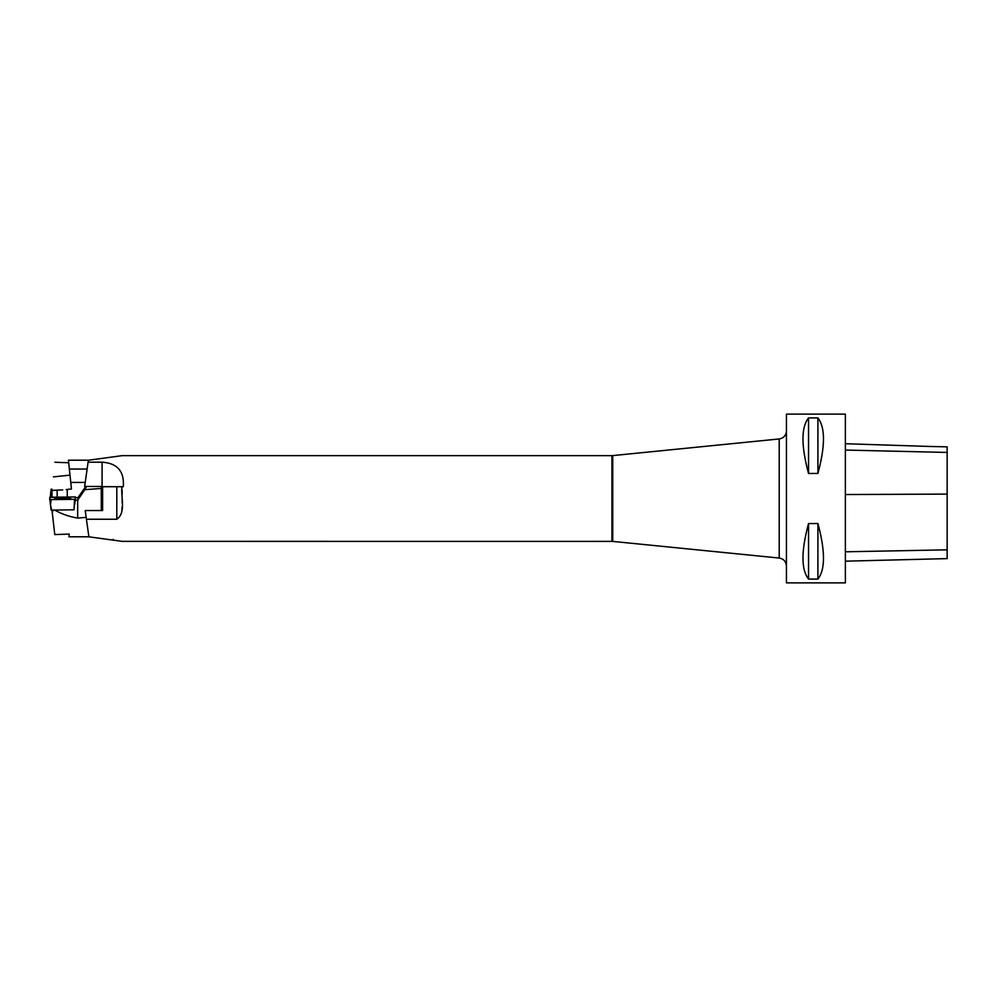 <?xml version="1.0" encoding="UTF-8"?>
<svg xmlns="http://www.w3.org/2000/svg" width="997" height="997" viewBox="0 0 997 997"><rect width="100%" height="100%" fill="white"/><g stroke="black" fill="none" stroke-linecap="round" stroke-linejoin="round"><path stroke-width="1.5" d="M62.699 489.913L52.018 490.387L51.994 497.229M611.934 541.359L611.934 455.641L612.731 455.604L612.731 541.396L122.17 541.359L88.895 536.822L85.206 510.551L101.283 510.551L101.283 488.43L84.807 489.677L86.589 486.449L84.67 486.449L88.359 460.203L68.432 460.203L71.46 488.991L67.26 489.427L67.26 496.967M87.113 469.039L69.354 469.039M85.231 482.423L70.762 482.423M68.693 462.733L54.922 462.259M66.163 489.552L67.26 489.589L66.163 489.552M50.286 497.266L51.159 489.178L52.006 489.166M50.511 495.422L51.159 490.163M50.511 494.387L51.159 489.178L50.511 494.387M101.283 488.43L101.283 486.449L86.589 486.449M88.895 536.797L68.967 536.797L69.254 534.068L54.773 534.579L52.305 512.944L52.941 510.053M86.153 517.331L77.666 518.091L77.666 500.182L75.236 500.22M77.666 518.091C69.441 516.72 61.739 514.041 54.573 510.04M52.018 510.165L52.305 512.944M84.807 489.677L77.666 500.182M85.792 486.449L77.978 497.653L77.978 500.17M77.978 497.653L75.361 497.653M57.141 498.849A7.951 0.76 180 0 1 62.612 498.637A7.951 0.76 180 0 1 68.07 498.849M70.525 498.151A8.038 0.773 180 0 1 70.637 498.288A8.038 0.773 180 0 1 63.285 499.048A8.038 0.773 180 0 1 54.698 498.413A8.038 0.773 180 0 1 54.573 498.288A8.038 0.773 180 0 1 61.876 497.515A8.038 0.773 180 0 1 70.525 498.151M74.488 499.323L49.85 499.622L49.85 497.341L75.361 496.955C75.797 497.777 75.51 498.562 74.488 499.323L49.85 499.622C49.414 498.787 49.7 498.002 50.735 497.241L75.361 496.955L75.361 499.223L74.488 499.323L74.052 509.754M51.096 499.721L50.511 504.981L49.85 499.622L51.159 510.128L73.728 509.791M51.159 510.128L50.511 504.981L51.632 510.165M74.7 504.582L75.361 499.223L74.7 504.582M88.072 462.197L102.08 462.197C117.372 463.194 124.451 471.369 123.304 486.71L121.908 486.71C120.824 497.216 126.183 512.894 116.811 519.25L86.427 519.25M121.908 510.29L122.108 506.862M122.17 502.837L122.17 498.5M122.17 494.163L122.108 490.138M88.347 460.253L122.17 455.641L611.934 455.641M786.434 582.871L786.434 414.129L845.369 414.129L845.369 582.871L786.434 582.871M808.542 523.537L817.914 523.537C825.317 551.129 825.317 569.636 817.914 579.07L808.542 579.07C801.127 569.636 801.127 551.129 808.542 523.537L808.542 579.07M808.542 417.93L817.914 417.93C825.317 427.364 825.317 445.871 817.914 473.463L808.542 473.463C801.127 445.871 801.127 427.364 808.542 417.93L808.542 473.463M845.369 561.174L947.15 558.619L947.15 446.843L929.877 446.469L947.15 446.843M845.369 443.727L929.877 446.469M817.914 579.07L817.914 523.537M817.914 473.463L817.914 417.93M786.434 566.034L786.434 430.966L786.434 566.034C786.072 561.523 783.654 558.856 779.205 558.046L779.205 438.954C783.654 438.144 786.072 435.477 786.434 430.966M612.731 541.396L779.205 558.046M101.283 510.551L102.616 510.551L102.616 486.449L101.283 486.449M121.908 486.71L102.616 486.71M57.153 497.142L57.153 490.188M70.002 475.133L53.389 476.89M50.81 497.241L50.847 495.434M947.15 549.833L845.369 551.802M947.15 494.101L845.369 494.537M947.15 452.439L845.369 450.058M116.811 519.25L116.811 486.71M102.08 486.449L102.08 462.197M612.731 455.604L779.205 438.954M113.072 540.112L113.184 539.352"/></g></svg>
